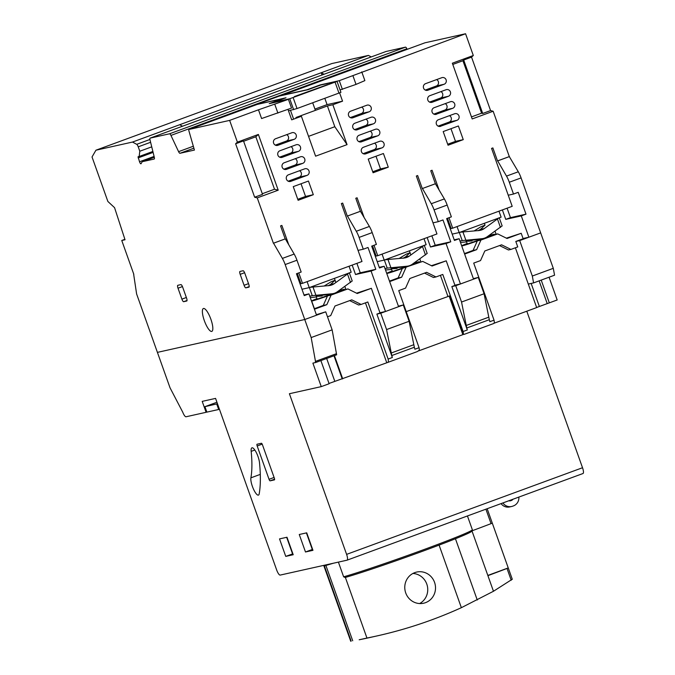 <?xml version="1.0" encoding="UTF-8"?>
<svg xmlns="http://www.w3.org/2000/svg" width="675" height="675" viewBox="0 0 675 675"><rect width="100%" height="100%" fill="white"/><g stroke="black" fill="none" stroke-linecap="round" stroke-linejoin="round"><path stroke-width="1.01" d="M407.135 49.351L406.865 48.769A2.902 0.793 -110.2 0 0 405.498 47.14L386.075 51.477A2.902 0.793 -110.2 0 0 386.049 51.486A2.902 0.793 -110.2 0 0 386.016 51.494M154.305 157.267L142.189 161.713L154.17 159.047A2.902 0.793 69.8 0 0 154.195 159.038A2.902 0.793 69.8 0 0 154.263 157.081L150.061 140.071A2.902 0.793 -110.2 0 1 150.128 138.122L386.049 51.486L150.154 138.113A2.902 0.793 -110.2 0 0 150.128 138.122L169.577 133.785L405.498 47.14M406.865 48.769L170.944 135.413A2.902 0.793 -110.2 0 0 169.577 133.785M203.512 308.475A12.192 3.316 69.8 0 1 210.794 319.013A12.192 3.316 69.8 0 1 211.807 331.391A12.192 3.316 69.8 0 1 211.688 331.425A12.192 3.316 69.8 0 1 204.415 320.887A12.192 3.316 69.8 0 1 203.403 308.509A12.192 3.316 69.8 0 1 203.512 308.475M509.465 156.558L497.669 160.895L506.503 176.099A11.61 3.156 69.8 0 1 509.296 182.242L513.498 194.046L518.214 192.316L526.002 214.169L521.286 215.899L528.871 237.212L540.667 232.883L521.092 177.913A11.61 3.156 -110.2 0 0 518.299 171.771L509.313 156.6L493.155 111.24L490.573 110.582L471.547 57.139L473.31 55.502L465.564 33.75L424.955 42.803A2.902 0.793 -110.2 0 0 424.929 42.812A2.902 0.793 -110.2 0 0 424.904 42.82L281.804 95.378L306.956 89.767L320.068 84.949L339.28 80.671L465.564 33.75M368.423 55.409L331.855 63.56L95.943 150.204L132.502 142.054L368.423 55.409L371.233 56.919M490.573 110.582L482.709 113.467L463.683 60.024L471.547 57.139M493.155 111.24L472.188 118.943L452.343 63.205L473.31 55.502M340.073 89.927L356.02 84.409L364.871 80.612L361.758 71.871M339.609 92.897L342.554 101.174L332.851 104.735L347.06 144.627L315.605 156.178L301.396 116.286L291.701 119.846L287.972 109.392M237.389 142.147L258.365 134.443L278.21 190.181L257.243 197.885L254.652 197.218L235.626 143.775L237.389 142.147L229.643 120.395L258.483 109.806L261.596 118.547L291.532 108.084L288.419 99.343L269.215 103.629L282.319 98.812L257.192 104.414A2.902 0.793 -110.2 0 0 257.167 104.422A2.902 0.793 -110.2 0 0 257.141 104.439M257.243 197.885L273.392 243.236L285.188 238.908L280.555 225.897L281.863 225.416L288.74 244.721M298.772 272.902L302.484 283.34L361.994 261.487L341.364 203.563L342.681 203.082L347.313 216.093L360.416 211.275L355.784 198.264L357.092 197.783L363.968 217.088M374.009 245.278L377.722 255.707L436.961 233.947L416.34 176.032L417.648 175.542L422.28 188.561L435.383 183.743L430.751 170.733L432.068 170.252L438.936 189.557M448.976 217.738L452.689 228.175L512.198 206.322L491.569 148.399L492.877 147.918L497.509 160.928L509.313 156.6M294.19 139.32L277.931 145.294A3.485 3.35 -102.6 0 1 273.552 142.957A3.485 3.35 -102.6 0 1 275.602 138.738L291.853 132.764A3.485 3.35 -102.6 0 1 296.232 135.101A3.485 3.35 -102.6 0 1 294.19 139.32L286.419 141.058L275.324 145.125M302.746 163.367L286.495 169.332A3.485 3.35 -102.6 0 1 282.116 167.003A3.485 3.35 -102.6 0 1 284.158 162.776L300.417 156.811A3.485 3.35 -102.6 0 1 304.796 159.148A3.485 3.35 -102.6 0 1 302.746 163.367L294.975 165.097L283.888 169.172M388.285 167.172L373.081 172.758L368.221 159.097L383.417 153.512L388.285 167.172L380.514 168.91L372.727 171.771M381.999 147.859L365.749 153.824A3.485 3.35 -102.6 0 1 361.37 151.487A3.485 3.35 -102.6 0 1 363.412 147.268L379.662 141.303A3.485 3.35 -102.6 0 1 384.05 143.632A3.485 3.35 -102.6 0 1 381.999 147.859L374.228 149.588L363.142 153.664M373.435 123.812L357.185 129.786A3.485 3.35 -102.6 0 1 352.806 127.448A3.485 3.35 -102.6 0 1 354.848 123.221L371.107 117.256A3.485 3.35 -102.6 0 1 375.486 119.593A3.485 3.35 -102.6 0 1 373.435 123.812L365.664 125.542L354.577 129.617M440.716 126.293A3.485 3.35 -102.6 0 1 436.337 123.955A3.485 3.35 -102.6 0 1 438.379 119.737L454.638 113.763A3.485 3.35 -102.6 0 1 459.017 116.1A3.485 3.35 -102.6 0 1 456.967 120.327L439.889 126.478M444.125 84.257L427.874 90.231A3.485 3.35 -102.6 0 1 423.495 87.893A3.485 3.35 -102.6 0 1 425.537 83.666L441.796 77.701A3.485 3.35 -102.6 0 1 446.175 80.038A3.485 3.35 -102.6 0 1 444.125 84.257L436.354 85.995L425.267 90.062M429.823 95.69L446.074 89.724A3.485 3.35 -102.6 0 1 450.453 92.062A3.485 3.35 -102.6 0 1 448.411 96.28L432.152 102.246A3.485 3.35 -102.6 0 1 427.773 99.917A3.485 3.35 -102.6 0 1 429.823 95.69M436.438 114.269A3.485 3.35 -102.6 0 1 432.059 111.932A3.485 3.35 -102.6 0 1 434.101 107.713L450.352 101.748A3.485 3.35 -102.6 0 1 454.739 104.077A3.485 3.35 -102.6 0 1 452.689 108.304L435.603 114.455M463.252 139.641L448.048 145.226L443.188 131.566L458.392 125.98L463.252 139.641L455.482 141.37L447.702 144.231M369.157 111.788L352.907 117.762A3.485 3.35 -102.6 0 1 348.528 115.425A3.485 3.35 -102.6 0 1 350.57 111.206L366.82 105.233A3.485 3.35 -102.6 0 1 371.199 107.57A3.485 3.35 -102.6 0 1 369.157 111.788L361.387 113.527L350.3 117.593M377.722 135.835L361.462 141.801A3.485 3.35 -102.6 0 1 357.083 139.472A3.485 3.35 -102.6 0 1 359.134 135.245L375.384 129.279A3.485 3.35 -102.6 0 1 379.763 131.608A3.485 3.35 -102.6 0 1 377.722 135.835L369.951 137.565L358.855 141.64M307.032 175.39L290.773 181.356A3.485 3.35 -102.6 0 1 286.394 179.027A3.485 3.35 -102.6 0 1 288.444 174.8L304.695 168.834A3.485 3.35 -102.6 0 1 309.074 171.163A3.485 3.35 -102.6 0 1 307.032 175.39L299.261 177.12L288.166 181.195M298.468 151.343L282.218 157.317A3.485 3.35 -102.6 0 1 277.838 154.98A3.485 3.35 -102.6 0 1 279.88 150.761L296.131 144.787A3.485 3.35 -102.6 0 1 300.51 147.125A3.485 3.35 -102.6 0 1 298.468 151.343L290.697 153.082L279.61 157.148M313.318 194.704L298.114 200.289L293.245 186.629L308.45 181.043L313.318 194.704L305.547 196.442L297.759 199.302M304.012 294.983L308.956 293.878L316.541 315.191L304.746 319.52L157.41 352.375L304.746 319.52L285.171 264.558A11.61 3.156 69.8 0 0 282.378 258.407L273.544 243.203L285.188 238.908M528.871 237.212L523.066 238.511M133.819 274.337L121.762 240.477L124.892 239.33M121.762 240.477L125.027 239.752L114.556 207.655L107.873 201.462L92.028 156.971L95.943 150.204M322.043 74.984L321.241 72.74L324.051 74.25M170.944 135.413L178.588 151.656L193.092 146.332M193.767 148.222L179.955 153.293L194.425 150.069L188.772 130.393A2.902 0.793 69.8 0 1 189.008 129.457A2.902 0.793 69.8 0 1 189.034 129.448L229.643 120.395M482.709 113.467L481.604 113.181L462.923 60.725L463.683 60.024M481.604 113.181L471.462 116.91M513.498 194.046L508.241 195.218M496.108 234.242L495.037 231.247M502.377 209.925L505.744 219.367L521.286 215.899M447.491 218.287L451.136 228.521L452.689 228.175M427.148 237.558L430.507 246.999L446.048 243.532L460.451 283.973L473.555 279.155L459.16 238.722L454.216 239.819M459.16 238.722L454.435 240.452L446.656 218.59L451.373 216.861L447.171 205.065A11.61 3.156 -110.2 0 0 444.378 198.914L435.383 183.743M422.28 188.561L435.544 183.71M422.432 188.519L431.266 203.732A11.61 3.156 69.8 0 1 434.067 209.874L438.269 221.67L433.004 222.843M420.863 261.841L419.833 258.947M460.451 283.973L454.916 285.204M372.524 245.818L376.169 256.053L377.722 255.707M352.173 265.089L355.539 274.531L371.081 271.063L385.476 311.504L398.587 306.686L384.185 266.254L379.24 267.351M384.185 266.254L379.468 267.983L371.689 246.13L376.405 244.392L372.203 232.597A11.61 3.156 -110.2 0 0 369.402 226.446L360.416 211.275M347.313 216.093L360.568 211.241M347.465 216.059L356.299 231.263A11.61 3.156 69.8 0 1 359.092 237.406L363.293 249.21L358.037 250.383M345.887 289.356L344.866 286.478M385.476 311.504L379.949 312.736M297.287 273.451L300.932 283.686L302.484 283.34M308.956 293.878L304.239 295.616L296.452 273.755L301.168 272.025L296.966 260.221A11.61 3.156 -110.2 0 0 294.173 254.078L285.339 238.874M180.925 284.605A2.902 0.793 69.8 0 1 182.672 287.17L186.57 298.097A2.902 0.793 69.8 0 1 186.789 300.991A2.902 0.793 69.8 0 1 186.764 300.999L183.659 301.7A2.902 0.793 69.8 0 1 181.904 299.135L178.014 288.208A2.902 0.793 69.8 0 1 177.787 285.314A2.902 0.793 69.8 0 1 177.82 285.306L180.925 284.605M243.093 270.751A2.902 0.793 69.8 0 1 244.839 273.308L248.729 284.234A2.902 0.793 69.8 0 1 248.957 287.137A2.902 0.793 69.8 0 1 248.932 287.145L245.818 287.837A2.902 0.793 69.8 0 1 244.072 285.28L240.182 274.345A2.902 0.793 69.8 0 1 239.954 271.451A2.902 0.793 69.8 0 1 239.979 271.443L243.093 270.751M179.955 153.293A2.902 0.793 69.8 0 1 178.588 151.656M142.189 161.713L141.058 163.704A2.32 0.633 69.8 0 1 140.94 163.806A2.32 0.633 69.8 0 1 139.523 161.764L138.054 156.735L139.151 156.49L139.801 151.234L151.732 146.855M132.502 142.054L136.713 144.323A2.902 0.793 69.8 0 1 138.232 146.821L139.801 151.234M133.675 274.387L136.612 293.954L157.41 352.375L170.041 387.821L182.722 412.138A5.805 1.578 69.8 0 0 186.047 416.77L206.094 412.298L202.205 401.372L215.57 398.393L276.666 569.97A5.805 1.578 69.8 0 0 280.159 575.092L347.009 560.191A5.805 1.578 69.8 0 0 347.051 560.174A5.805 1.578 69.8 0 0 346.604 554.377L289.398 393.727L321.258 386.623L312.888 363.125L315.689 362.5L311.167 337.559L332.142 329.856L336.656 354.797L315.689 362.5M254.652 197.218L262.516 194.332L243.489 140.889L235.626 143.775M262.297 193.725L274.514 189.236L278.21 190.181M274.514 189.236L255.833 136.78L258.365 134.443M255.833 136.78L243.624 141.261M258.483 109.806L288.419 99.343M332.851 104.735L327.417 105.95L295.954 117.501L301.396 116.286M314.938 109.08L327.071 104.625L342.554 101.174M308.543 136.358L334.808 126.714L347.06 144.627M334.808 126.714L327.417 105.95M342.394 89.412L339.28 80.671M324.827 98.331L327.071 104.625M452.782 64.446L462.923 60.725M286.419 141.058A3.485 3.35 77.4 0 0 286.689 134.662M294.975 165.097A3.485 3.35 77.4 0 0 295.253 158.709M376 156.237L380.514 168.91M374.228 149.588A3.485 3.35 77.4 0 0 374.498 143.193M365.664 125.542A3.485 3.35 77.4 0 0 365.943 119.154M456.967 120.327L449.196 122.057L438.109 126.132M449.196 122.057A3.485 3.35 77.4 0 0 449.474 115.661M436.354 85.995A3.485 3.35 77.4 0 0 436.632 79.599M448.411 96.28L440.64 98.01A3.485 3.35 77.4 0 0 440.91 91.623M440.64 98.01L429.553 102.085M452.689 108.304L444.918 110.033L433.831 114.109M444.918 110.033A3.485 3.35 77.4 0 0 445.188 103.638M450.976 128.706L455.482 141.37M361.387 113.527A3.485 3.35 77.4 0 0 361.657 107.131M369.951 137.565A3.485 3.35 77.4 0 0 370.221 131.178M299.261 177.12A3.485 3.35 77.4 0 0 299.531 170.724M290.697 153.082A3.485 3.35 77.4 0 0 290.967 146.686M301.033 183.769L305.547 196.442M526.002 214.169L510.46 217.637L507.094 208.195M182.495 126.233L179.685 124.723M281.635 95.563A2.902 0.793 69.8 0 1 281.804 95.378A2.902 0.793 69.8 0 1 281.829 95.369L424.955 42.803M352.907 75.659L356.02 84.409M510.46 217.637L505.744 219.367M438.269 221.67L442.986 219.94L450.765 241.802L446.048 243.532M431.865 235.82L435.223 245.261L430.507 246.999M435.223 245.261L450.765 241.802M363.293 249.21L368.018 247.472L375.798 269.333L371.081 271.063M356.898 263.351L360.256 272.793L355.539 274.531M360.256 272.793L375.798 269.333M274.793 104.347L277.906 113.096M152.871 151.453L139.151 156.49M251.176 451.364A9.863 2.683 69.8 0 1 251.944 447.82A9.863 2.683 69.8 0 1 252.037 447.795A9.863 2.683 69.8 0 1 256.399 452.731A9.863 2.683 69.8 0 1 259.512 462.797A133.49 36.323 69.8 0 1 259.192 493.847A9.863 2.683 69.8 0 1 258.449 495.104A9.863 2.683 69.8 0 1 253.319 488.742A9.863 2.683 69.8 0 1 250.898 477.833A113.763 30.957 -110.2 0 0 251.176 451.364L254.829 450.023M493.788 323.494L464.197 334.353L493.737 323.502A5.805 1.578 -110.2 0 0 493.788 323.494A5.805 1.578 -110.2 0 0 494.041 320.152L473.715 263.09L480.532 260.584L484.819 250.973L501.593 244.814L510.941 249.421L517.759 246.915L515.81 241.448L519.699 240.587L540.667 232.883L553.289 268.329L554.563 275.198L533.587 282.901L532.322 276.033L553.289 268.329M311.167 337.559L304.746 319.52L325.721 311.825L316.364 314.693M515.81 241.448L523.15 238.756L521.201 233.288L506.368 238.157M536.642 307.479L557.179 299.978L549.07 277.214M347.093 560.157L582.93 473.546A5.805 1.578 -110.2 0 0 582.972 473.529A5.805 1.578 -110.2 0 0 582.525 467.733L526.787 311.209M519.699 240.587L532.322 276.033M515.379 247.784L528.306 284.082L533.587 282.901M465.809 253.117L473.099 250.374M465.784 253.058L464.459 253.614M431.401 265.688L446.234 260.82L454.992 285.415L451.845 286.571L455.726 285.702L478.271 277.425L473.377 278.657M390.606 280.733L398.132 277.906M390.589 280.673L389.492 281.146M356.543 293.178L371.377 288.309L357.227 293.515L347.878 288.908L331.104 295.076L326.818 304.678L314.423 309.234M315.866 308.188L323.274 305.395M315.841 308.129L314.255 308.779M325.721 311.825L332.142 329.856M286.985 537.241L293.212 554.723L285.753 556.386L279.526 538.903L286.985 537.241M312.955 550.327L305.488 551.99L299.261 534.499L306.728 532.837L312.955 550.327M261.411 443.264A1.738 0.473 69.8 0 1 262.457 444.8L274.328 478.128A1.738 0.473 69.8 0 1 274.463 479.866A1.738 0.473 69.8 0 1 274.447 479.874L270.093 480.845A1.738 0.473 69.8 0 1 269.047 479.309L257.175 445.972A1.738 0.473 69.8 0 1 257.04 444.234A1.738 0.473 69.8 0 1 257.057 444.234L261.411 443.264M206.837 412.028L206.094 412.298M329.02 383.459L387.83 362.399A5.805 1.578 69.8 0 0 387.88 362.382A5.805 1.578 69.8 0 0 388.133 359.049L392.335 357.505A5.805 1.578 69.8 0 0 391.795 355.539L386.573 329.56L409.118 321.283L414.34 347.254L391.795 355.539M320.878 360.593L329.122 383.738L321.258 386.623M528.306 284.082L536.676 307.581L494.066 323.224M463.759 334.319L418.551 350.916M549.315 302.864L541.207 280.108M510.941 249.421L508.452 249.969L499.525 245.573M521.201 233.288L507.052 238.486L497.703 233.887L494.134 234.681L477.352 240.848L473.065 250.45L476.643 249.657L464.619 254.07M446.234 260.82L432.076 266.017L422.736 261.419L402.384 268.38L398.098 277.982L401.676 277.189L389.652 281.602M398.41 306.188L403.304 304.957L380.759 313.234L376.878 314.103L380.017 312.947L371.377 288.309M331.104 295.076L327.527 295.869L323.241 305.48L326.818 304.678M327.485 316.794L330.708 315.605L334.994 306.003L351.768 299.843L361.117 304.442L367.816 301.978L388.133 359.049M334.437 355.615L342.698 378.818M386.733 362.644L365.445 302.856M361.117 304.442L358.627 304.999L349.701 300.603M336.285 353.742L315.309 361.446M285.753 556.386L292.891 553.812M286.664 537.308L292.57 553.888M306.408 532.913L312.306 549.484L305.488 551.99M414.34 347.254A5.805 1.578 -110.2 0 1 414.872 349.228L419.065 347.692A5.805 1.578 69.8 0 1 419.268 350.198L417.319 351.574L387.931 362.365M387.88 362.382L417.319 351.574M494.041 320.152L489.847 321.697A5.805 1.578 -110.2 0 0 489.307 319.722L466.771 327.999A5.805 1.578 69.8 0 1 467.303 329.974L463.109 331.518A5.805 1.578 -110.2 0 1 463.303 334.024L464.248 334.336M547.138 303.353L539.131 280.868M518.864 497.146A8.707 8.37 -102.6 0 1 513.422 505.913L512.654 506.191A8.707 8.37 -102.6 0 1 511.633 506.495L509.608 506.942A8.707 8.37 -102.6 0 1 501.103 503.677M509.507 500.875A2.902 2.793 77.4 0 0 510.477 500.226M497.703 233.887L480.929 240.047L476.643 249.657M477.352 240.848L480.929 240.047M467.303 329.974L451.845 286.571M405.953 267.578L401.676 277.189M419.065 347.692L398.748 290.621L405.565 288.115L409.852 278.513L426.625 272.346L435.974 276.952L442.783 274.447L463.109 331.518M478.271 277.425L484.085 293.743L489.307 319.722M455.726 285.702L461.54 302.029L484.085 293.743M466.771 327.999L461.54 302.029M402.384 268.38L422.736 261.419M403.304 304.957L409.118 321.283M380.759 313.234L386.573 329.56M376.878 314.103L392.335 357.505M327.527 295.869L347.878 288.908M333.99 355.784L342.225 378.92M413.48 344.832L390.935 353.118M463.303 334.024L449.727 295.903L406.223 311.614M488.447 317.301L465.902 325.578M539.274 306.239L531.158 283.441M511.633 506.495A8.707 8.37 -102.6 0 1 502.959 502.993M512.831 499.365A2.902 2.793 -102.6 0 1 511.481 500.445L509.532 500.884M510.022 500.884L511.481 500.445M510.713 500.732A2.902 2.793 -102.6 0 1 508.992 500.774M440.412 275.316L447.888 296.317M424.558 273.105L433.485 277.501L435.974 276.952M326.666 358.467L334.808 381.333M535.292 491.046L493.425 506.419M512.182 579.293L493.467 591.266L461.362 607.686A464.324 446.513 -102.6 0 1 431.62 619.886A464.324 446.513 -102.6 0 1 377.004 635.926A464.324 446.513 -102.6 0 1 366.947 638.044L345.372 577.437M419.614 603.56A15.964 15.348 77.4 0 0 427.351 586.035A15.964 15.348 77.4 0 0 412.906 573.463M414.796 572.619A15.964 15.348 -102.6 0 1 416.669 572.062A15.964 15.348 -102.6 0 1 434.869 583.318A15.964 15.348 -102.6 0 1 425.495 602.674A15.964 15.348 -102.6 0 1 423.613 603.222A15.964 15.348 -102.6 0 1 405.413 591.967A15.964 15.348 -102.6 0 1 414.796 572.619M338.394 562.106L343.634 576.813A72.554 2.531 -19.6 0 0 419.774 551.087A72.554 2.531 -19.6 0 0 472.331 529.85A72.554 2.531 -19.6 0 0 472.348 529.748L467.438 515.962M333.239 563.262L324.38 565.912L326.489 564.764M377.004 635.926L369.233 637.664A464.324 446.513 -102.6 0 1 359.176 639.773L366.947 638.044M323.924 565.954L350.738 641.25L351.16 641.132L324.38 565.912M491.054 523.64L492.286 523.125L508.241 567.928L507.009 568.451A120.758 4.21 160.4 0 1 487.907 575.657L471.952 530.845A120.758 4.21 -19.6 0 0 491.054 523.64L485.899 509.178M343.634 576.813L345.136 577.496A71.39 2.489 -19.6 0 0 420.061 552.175A71.39 2.489 -19.6 0 0 471.631 531.326L472.331 529.85M507.009 568.451L511.203 580.222M461.362 607.686L439.087 545.105M508.241 567.928L487.831 575.429M217.477 403.751L204.93 406.662L216.945 402.249M204.93 406.662L206.871 412.121L218.683 409.489L216.734 404.03M219.426 409.219L218.683 409.489M498.977 211.174L501.112 217.156L459.169 232.563L452.182 234.115M459.169 232.563L457.042 226.581M450.157 225.762L449.314 226.074M449.845 227.559L450.723 227.365M424.01 238.705L426.136 244.688L384.202 260.094L377.215 261.647M384.202 260.094L382.067 254.112M375.182 253.294L374.347 253.606M374.878 255.091L375.756 254.897M349.043 266.237L351.169 272.219L309.226 287.626L301.97 289.246M309.226 287.626L307.1 281.644M299.953 280.927L299.118 281.23M299.632 282.69L300.51 282.488M472.095 240.891C461.405 241.861 467.471 240.511 478.111 239.549L483.317 238.486A11.61 11.163 -102.6 0 1 481.942 238.697L462.206 240.578L459.329 232.504M465.851 240.148L462.932 231.947L459.287 232.386M462.932 231.947L479.022 230.504A11.61 11.163 -102.6 0 0 480.398 230.285A11.61 11.163 -102.6 0 0 484.253 228.58L499.129 217.747M474.407 230.774L480.997 226.724L485.021 225.163L480.423 229.433L478.035 230.715M502.048 225.948L487.173 236.773A11.61 11.163 -102.6 0 1 483.317 238.486M459.996 241.068L462.206 240.578M466.341 241.92L460.485 242.452M322.152 295.962C311.462 296.924 317.528 295.574 328.177 294.621L333.374 293.549A11.61 11.163 -102.6 0 1 331.999 293.76L312.263 295.642L309.386 287.567M315.908 295.211L312.989 287.018L309.344 287.449M312.989 287.018L329.079 285.567A11.61 11.163 -102.6 0 0 330.455 285.356A11.61 11.163 -102.6 0 0 334.311 283.643L349.186 272.818M324.464 285.837L331.054 281.796L335.078 280.226L330.488 284.496L328.092 285.787M352.105 281.011L337.23 291.845A11.61 11.163 -102.6 0 1 333.374 293.549M309.783 296.198L312.263 295.642M316.406 296.983L310.255 297.54M397.119 268.431C386.438 269.392 392.496 268.043 403.144 267.081L408.341 266.017A11.61 11.163 -102.6 0 1 406.974 266.228L387.231 268.11L384.353 260.035M390.884 267.68L387.965 259.487L384.311 259.917M387.965 259.487L404.055 258.036A11.61 11.163 -102.6 0 0 405.43 257.816A11.61 11.163 -102.6 0 0 409.286 256.112L424.162 245.287M399.44 258.306L406.021 254.256L410.054 252.695L405.456 256.964L403.059 258.255M427.081 253.479L412.206 264.313A11.61 11.163 -102.6 0 1 408.341 266.017M385.02 268.608L387.231 268.11M391.373 269.452L385.518 269.983M466.071 241.152L467.522 243.928L484.009 238.309M477.292 240.975A17.415 0.607 160.4 0 1 462.282 245.852A17.415 0.607 160.4 0 1 461.734 245.945M461.683 245.818A17.415 0.607 160.4 0 1 466.923 243.548M488.793 235.761A17.415 0.607 160.4 0 1 493.737 234.301A17.415 0.607 160.4 0 1 494.412 234.242A17.415 0.607 160.4 0 1 491.468 235.659M485.679 237.659L488.945 236.183L488.759 235.659M391.095 268.684L392.555 271.46L409.042 265.84M402.325 268.507A17.415 0.607 160.4 0 1 387.315 273.383A17.415 0.607 160.4 0 1 386.758 273.476M386.716 273.35A17.415 0.607 160.4 0 1 391.956 271.08M413.826 263.292A17.415 0.607 160.4 0 1 418.77 261.832A17.415 0.607 160.4 0 1 419.445 261.773A17.415 0.607 160.4 0 1 416.492 263.199M410.712 265.191L413.977 263.714L413.792 263.191M316.128 296.215L317.132 299.042L317.587 298.991L334.066 293.372M327.468 296.004A17.415 0.607 160.4 0 1 312.339 300.923A17.415 0.607 160.4 0 1 311.664 300.983A17.415 0.607 160.4 0 1 316.98 298.612M338.85 290.824A17.415 0.607 160.4 0 1 343.794 289.364A17.415 0.607 160.4 0 1 344.469 289.305A17.415 0.607 160.4 0 1 341.525 290.731M335.737 292.722L339.002 291.254L338.816 290.731M257.259 104.178L279.273 96.086L308.028 89.674L320.608 85.058L337.036 81.405L289.744 98.744L273.426 102.389L286.006 97.765L257.234 104.406M327.51 84.653L294.384 96.559L327.527 84.704M315.394 110.363L312.694 102.786M290.495 110.379L293.397 118.53M337.036 81.405L340.934 92.34L297.034 108.54L288.487 110.827M506.503 176.099L518.299 171.771M521.092 177.913L509.296 182.242M189.008 129.457L257.167 104.422L189.034 129.448M277.104 145.479L277.931 145.294M285.668 169.518L286.495 169.332M364.913 154.01L365.749 153.824M356.358 129.971L357.185 129.786M427.047 90.416L427.874 90.231M431.325 102.431L432.152 102.246M352.072 117.948L352.907 117.762M360.636 141.986L361.462 141.801M289.946 181.541L290.773 181.356M281.382 157.503L282.218 157.317M296.966 260.221L285.171 264.558M139.523 161.764L154.094 156.414M153.107 152.398L138.147 157.899M136.713 144.323L149.934 139.463M447.171 205.065L434.067 209.874M431.266 203.732L444.378 198.914M372.203 232.597L359.092 237.406M356.299 231.263L369.402 226.446M282.378 258.407L294.173 254.078M186.359 297.506L181.904 299.135M178.014 288.208L182.444 286.58M183.659 301.7L187.034 300.459M248.518 283.643L244.072 285.28M240.182 274.345L244.612 272.717M245.818 287.837L249.193 286.597M138.232 146.821L150.609 142.282M346.604 554.377L582.525 467.733M274.084 477.453L269.047 479.309M257.175 445.972L262.178 444.133M270.093 480.845L274.59 479.191M250.898 477.833L260.297 474.382M462.864 334.64L449.12 296.038M471.952 530.845L471.234 531.115M325.932 565.566L352.713 640.786M477.259 600.016L455.439 538.743M493.467 591.266L487.907 575.657M480.423 229.433L484.253 228.58M497.534 219.24L500.453 227.441M478.111 239.549L481.942 238.697M330.488 284.496L334.311 283.643M347.591 274.312L350.511 282.504M328.177 294.621L331.999 293.76M405.456 256.964L409.286 256.112M422.567 246.78L425.486 254.973M403.144 267.081L406.974 266.228M289.744 98.744L293.633 109.679M335.087 82.207L338.977 93.133M297.034 108.54L293.144 97.613M582.972 473.529L347.051 560.174M487.164 508.714L512.3 579.31M502.166 225.965L499.272 217.831M352.232 281.028L349.338 272.894M427.199 253.496L424.305 245.363M462.797 231.964L462.569 231.314M485.021 225.163L484.363 223.307M387.83 259.495L387.593 258.846M410.873 254.998L409.387 250.838M312.854 287.027L312.626 286.377M314.415 308.72L311.664 300.983M335.897 282.53L334.42 278.37"/></g></svg>
